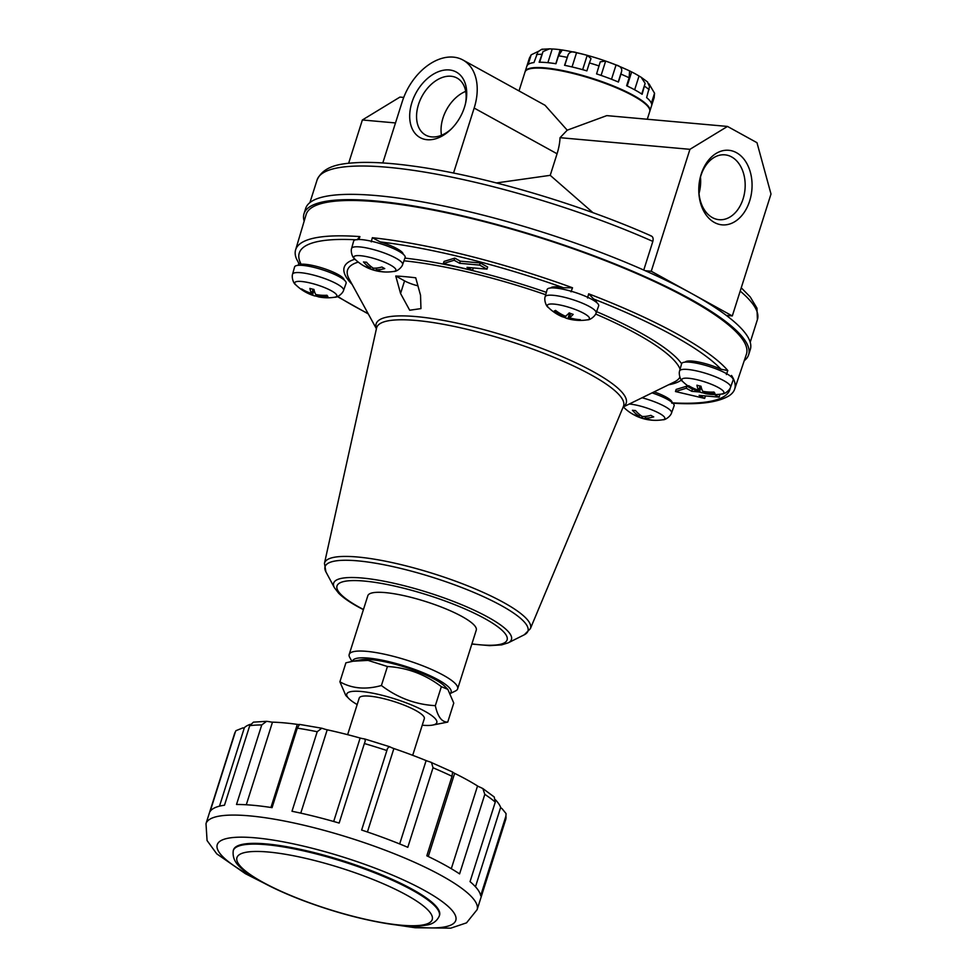 <?xml version="1.0" encoding="UTF-8"?>
<svg xmlns="http://www.w3.org/2000/svg" width="977" height="977" viewBox="0 0 977 977"><rect width="100%" height="100%" fill="white"/><g stroke="black" fill="none" stroke-linecap="round" stroke-linejoin="round"><path stroke-width="1.47" d="M428.28 856.511L454.647 773.357A6.827 1.429 17.6 0 1 452.607 772.025L429.758 761.804A6.827 1.429 17.6 0 1 426.119 760.582A135.388 28.443 17.6 0 0 393.878 748.541A6.827 1.429 17.6 0 1 390.58 747.173L389.444 746.66L387.527 748.358L386.868 750.531A142.215 29.872 -162.4 0 0 364.384 743.534L365.288 740.859L364.726 738.966L363.566 738.759A6.827 1.429 17.6 0 1 360.147 738.038A135.388 28.443 17.6 0 0 327.21 729.807A6.827 1.429 17.6 0 1 323.534 728.757L321.751 728.219L317.207 731.736A142.215 29.872 -162.4 0 0 297.289 728.134L299.597 724.421A6.827 1.429 17.6 0 1 297.301 724.384A135.388 28.443 17.6 0 0 272.485 722.162A6.827 1.429 17.6 0 1 269.432 721.71L266.623 721.319L261.738 724.946A142.215 29.872 -162.4 0 0 249.721 725.691L253.458 722.137L266.623 721.319M395.319 924.804L415.164 927.735L450.8 928.15L466.53 922.85L477.13 909.648L505.72 819.52A142.215 29.872 -162.4 0 0 505.891 816.174L480.672 895.689A142.215 29.872 17.6 0 0 470.047 881.633L495.278 802.105A142.215 29.872 -162.4 0 0 484.824 794.362L459.593 873.89A142.215 29.872 17.6 0 0 426.815 855.803L452.033 776.288A142.215 29.872 -162.4 0 0 433.019 767.775L431.468 762.365M452.607 772.025L452.033 776.288M439.308 915.974L439.552 915.229A108.081 22.703 -162.4 0 0 381.079 874.562A108.081 22.703 -162.4 0 0 266.513 843.945A108.081 22.703 -162.4 0 0 233.491 849.868L233.259 850.613C231.683 863.412 242.748 869.103 248.732 873.939C261.787 882.842 279.923 891.708 303.126 900.562C332.571 911.578 360.598 919.272 387.222 923.656C403.965 926.33 416.959 926.819 426.228 925.121C432.518 924.315 436.878 921.262 439.308 915.974A108.081 22.703 -162.4 0 0 380.835 875.307A108.081 22.703 -162.4 0 0 266.281 844.69A108.081 22.703 -162.4 0 0 233.259 850.613M261.738 724.946L236.519 804.474A142.215 29.872 17.6 0 1 252.823 805.256A142.215 29.872 17.6 0 1 272.058 807.649L297.289 728.134M219.495 806.159L244.384 727.67A6.827 1.429 17.6 0 1 242.76 727.938L235.933 730.686L235.323 731.981L210.104 811.496A142.215 29.872 17.6 0 1 224.49 805.219L249.721 725.691M386.868 750.531L361.637 830.047A142.215 29.872 17.6 0 1 407.8 847.303L433.019 767.775M317.207 731.736L291.989 811.264A142.215 29.872 17.6 0 1 339.153 823.061L364.384 743.534M244.384 727.67A135.388 28.443 17.6 0 1 250.356 724.336M454.647 773.357A135.388 28.443 17.6 0 1 477.545 785.972A6.827 1.429 17.6 0 0 480.428 787.377L482.846 788.549L484.824 794.362M495.522 799.858A135.388 28.443 17.6 0 1 500.651 807.417A6.827 1.429 17.6 0 0 502.007 808.614L506.062 813.597L505.72 819.52M417.924 285.821A14.228 2.992 17.6 0 1 404.563 280.875L395.758 276.015A162.133 34.061 17.6 0 1 415.726 277.81L420.537 295.286L420.953 308.61L409.693 310.234L400.558 293.491L395.758 276.015M479.622 265.085L486.986 269.151L467.018 267.356L472.538 270.409L443.35 263.546L454.122 260.248L459.642 263.301L479.622 265.085L480.293 262.972L487.657 267.026L486.986 269.151M459.642 263.301L460.314 261.177L480.293 262.972M454.122 260.248L454.793 258.123L460.314 261.177M443.35 263.546L444.022 261.421L454.793 258.123M472.538 270.409L473.21 268.284L472.404 267.845M714.419 394.561L719.109 397.15L699.129 395.367L704.661 398.408L675.473 391.545L686.233 388.248L691.765 391.301L699.544 391.997M691.765 391.301L692.437 389.176L693.279 389.261M686.233 388.248L686.916 386.135L692.437 389.176M675.473 391.545L676.145 389.42L686.916 386.135M704.661 398.408L705.333 396.296L704.527 395.844M719.109 397.15L719.78 395.038L718.62 394.39M465.528 103.379A32.559 21.909 -61.1 0 0 457.077 78.075A32.559 21.909 -61.1 0 0 422.174 95.99A32.559 21.909 -61.1 0 0 425.642 135.082A32.559 21.909 -61.1 0 0 451.557 128.72M465.699 91.374A32.559 21.909 -61.1 0 0 441.494 135.278M464.49 107.189A37.419 25.182 -61.1 0 0 465.773 102.316A37.419 25.182 -61.1 0 0 438.783 71.553A37.419 25.182 -61.1 0 0 410.364 123.09A37.419 25.182 -61.1 0 0 450.776 129.501A37.419 25.182 -61.1 0 0 464.49 107.189M712.38 217.602A32.559 23.082 95.1 0 0 719.096 219.691A32.559 23.082 95.1 0 0 744.999 189.33A32.559 23.082 95.1 0 0 724.91 154.842A32.559 23.082 95.1 0 0 699.703 180.342A32.559 23.082 95.1 0 0 712.38 217.602M699.019 193.409A32.559 23.082 95.1 0 0 700.472 177.142M714.358 222.451A37.419 26.538 95.1 0 0 751.948 181.71A37.419 26.538 95.1 0 0 709.961 158.555A37.419 26.538 95.1 0 0 714.358 222.451M635.49 410.535A45.455 32.241 95.1 0 0 642.28 416.495A45.455 30.592 -61.1 0 0 650.902 415.335A43.428 30.8 95.1 0 0 653.723 416.886A45.455 30.592 118.9 0 1 645.101 418.058A45.455 32.241 95.1 0 0 653.1 420.244A43.428 29.225 118.9 0 1 651.574 420.159A43.428 29.225 118.9 0 1 650.047 419.963A45.455 32.241 -84.9 0 1 648.459 419.78A45.455 32.241 -84.9 0 1 642.048 417.777A45.455 30.592 118.9 0 1 636.235 416.019A45.455 30.592 118.9 0 1 634.635 415.176A43.428 30.8 -84.9 0 1 632.705 414.163A43.428 30.8 -84.9 0 1 631.814 413.613A45.455 30.592 -61.1 0 0 639.227 416.226A45.455 32.241 -84.9 0 1 632.437 410.255A43.428 29.225 -61.1 0 0 635.49 410.535M639.227 416.226L639.727 414.663M642.048 417.777L642.451 416.507M645.101 418.058L645.638 416.361M366.522 262.215A45.455 32.241 95.1 0 0 373.324 268.174A45.455 30.592 -61.1 0 0 381.934 267.014A43.428 30.8 95.1 0 0 384.755 268.565A45.455 30.592 118.9 0 1 376.133 269.737A45.455 32.241 95.1 0 0 384.132 271.924A43.428 29.225 118.9 0 1 382.618 271.838A43.428 29.225 118.9 0 1 381.079 271.643A45.455 32.241 -84.9 0 1 379.503 271.459A45.455 32.241 -84.9 0 1 373.08 269.457A45.455 30.592 118.9 0 1 367.267 267.698A45.455 30.592 118.9 0 1 365.667 266.855A43.428 30.8 -84.9 0 1 363.737 265.842A43.428 30.8 -84.9 0 1 362.846 265.304A45.455 30.592 -61.1 0 0 370.259 267.906A45.455 32.241 -84.9 0 1 363.468 261.934A43.428 29.225 -61.1 0 0 366.522 262.215M370.259 267.906L370.759 266.342M373.08 269.457L373.483 268.186M376.133 269.737L376.67 268.04M566.318 318.258A45.504 45.504 0 0 0 587.226 319.858A22.068 4.641 -162.4 0 0 577.749 310.466A22.068 4.641 -162.4 0 0 554.081 304.103A22.068 4.641 -162.4 0 0 548.439 307.547A45.504 45.504 0 0 0 562.141 316.695A45.455 10.381 -69.5 0 0 564.108 316.743A45.455 43.22 -113.6 0 1 554.301 310.955A43.428 9.917 -69.5 0 0 555.534 310.417A45.455 43.22 66.4 0 0 565.353 316.206A45.455 10.381 -69.5 0 0 569.2 312.896A43.428 41.29 66.4 0 0 573.169 314.374A45.455 10.381 110.5 0 1 569.322 317.684A45.455 43.22 66.4 0 0 580.326 319.687A43.428 9.917 110.5 0 1 579.092 320.224A45.455 43.22 -113.6 0 1 568.077 318.221A45.455 10.381 110.5 0 1 566.318 318.258A45.455 10.381 110.5 0 1 565.439 317.745A43.428 41.29 -113.6 0 1 562.984 316.89M564.108 316.743L564.413 315.791M565.439 317.745L566.074 315.742M568.077 318.221L569.701 313.104M569.322 317.684L570.653 313.495M700.973 386.208A45.455 12.616 104 0 0 702.768 391.276A45.455 42.609 -37.1 0 0 714.004 392.046A43.428 12.054 104 0 0 714.92 393.255A45.455 42.609 142.9 0 1 703.684 392.485A45.455 12.616 104 0 0 705.797 393.707A45.504 45.504 0 0 0 721.71 394.012A22.068 4.641 -162.4 0 0 722.43 390.263A22.068 4.641 -162.4 0 0 688.565 378.27A22.068 4.641 -162.4 0 0 682.923 381.714A45.504 45.504 0 0 0 701.401 392.607A45.455 12.616 -76 0 1 699.63 391.472A45.455 42.609 142.9 0 1 689.591 386.916A43.428 12.054 -76 0 1 688.675 385.707A45.455 42.609 -37.1 0 0 698.714 390.263A45.455 12.616 -76 0 1 696.919 385.194A43.428 40.716 -37.1 0 0 700.973 386.208M698.714 390.263L700.057 386.025M699.63 391.472L701.107 386.807M704.82 393.352A43.428 40.716 142.9 0 1 702.622 392.754A45.455 12.616 -76 0 1 701.401 392.607M702.622 392.754L703.074 391.337M703.684 392.485L703.99 391.496M313.947 289.424A45.455 12.616 104 0 0 315.742 294.492A45.455 42.609 -37.1 0 0 326.977 295.262A43.428 12.054 104 0 0 327.893 296.471A45.455 42.609 142.9 0 1 316.658 295.701A45.455 12.616 104 0 0 318.758 296.923A45.504 45.504 0 0 0 334.671 297.228A22.068 4.641 -162.4 0 0 335.404 293.479A22.068 4.641 -162.4 0 0 301.527 281.486A22.068 4.641 -162.4 0 0 295.884 284.93A45.504 45.504 0 0 0 314.362 295.823A45.455 12.616 -76 0 1 312.591 294.688A45.455 42.609 142.9 0 1 302.552 290.132A43.428 12.054 -76 0 1 301.649 288.923A45.455 42.609 -37.1 0 0 311.687 293.479A45.455 12.616 -76 0 1 309.892 288.41A43.428 40.716 -37.1 0 0 313.947 289.424M311.687 293.479L313.031 289.241M312.591 294.688L314.069 290.035M317.781 296.568A43.428 40.716 142.9 0 1 315.595 295.97A45.455 12.616 -76 0 1 314.362 295.823M315.595 295.97L316.047 294.553M316.658 295.701L316.963 294.712M642.06 397.773A26.758 5.618 -162.4 0 1 671.565 412.929L674.106 405.834A27.026 5.679 -162.4 0 0 652.074 392.864M351.61 248.427A26.758 5.618 -162.4 0 1 359.792 246.925A26.758 5.618 -162.4 0 1 388.235 254.533A26.758 5.618 -162.4 0 1 402.609 264.608L405.137 257.513A27.026 5.679 -162.4 0 0 390.617 247.34A27.026 5.679 -162.4 0 0 361.893 239.646A27.026 5.679 -162.4 0 0 353.625 241.172L351.61 248.427C350.535 251.309 352.294 257.757 354.92 259.161A45.504 45.504 0 0 0 363.737 265.842M545.117 296.813A26.758 5.618 -162.4 0 1 553.3 295.31A26.758 5.618 -162.4 0 1 581.742 302.919A26.758 5.618 -162.4 0 1 596.117 312.994L598.645 305.899A27.026 5.679 -162.4 0 0 584.136 295.726A27.026 5.679 -162.4 0 0 555.4 288.044A27.026 5.679 -162.4 0 0 547.132 289.558L545.117 296.813C544.055 299.695 545.813 306.143 548.439 307.547M679.601 370.979A26.758 5.618 -162.4 0 1 687.784 369.465A26.758 5.618 -162.4 0 1 716.226 377.085A26.758 5.618 -162.4 0 1 730.601 387.161L733.129 380.065A27.026 5.679 -162.4 0 0 718.62 369.892A27.026 5.679 -162.4 0 0 689.884 362.198A27.026 5.679 -162.4 0 0 681.616 363.725L679.601 370.979C678.539 373.861 680.297 380.309 682.923 381.714M292.575 274.195A26.758 5.618 -162.4 0 1 300.757 272.693A26.758 5.618 -162.4 0 1 329.2 280.301A26.758 5.618 -162.4 0 1 343.574 290.377L346.102 283.281A27.026 5.679 -162.4 0 0 331.582 273.108A27.026 5.679 -162.4 0 0 302.858 265.414A27.026 5.679 -162.4 0 0 294.59 266.941L292.575 274.195C291.5 277.077 293.271 283.525 295.884 284.93M441.36 686.66L447.869 689.408L453.755 703.086L447.735 722.088C441.836 722.223 437.696 716.752 435.327 705.663L441.36 686.66C425.117 674.325 407.14 667.621 387.442 666.509L381.409 685.512C365.752 689.872 351.915 688.626 339.898 681.799L345.785 695.477L348.899 698.616A47.214 9.917 -162.4 0 0 357.179 704.564M435.327 705.663C415.628 704.564 397.651 697.847 381.409 685.512M387.442 666.509L368.036 660.391L353.1 661.209L345.919 662.797L339.898 681.799M447.869 689.396L444.767 686.269A47.214 9.917 -162.4 0 0 371.297 659.67A47.214 9.917 -162.4 0 0 361.221 659.768L353.1 661.209M347.629 734.667L359.243 698.03A34.134 7.169 17.6 0 1 369.672 696.161A34.134 7.169 17.6 0 1 405.858 705.821A34.134 7.169 17.6 0 1 424.311 718.669L412.697 755.306M422.247 725.203A47.214 9.917 -162.4 0 0 432.445 725.117A47.214 9.917 -162.4 0 0 418.608 708.093A47.214 9.917 -162.4 0 0 361.197 691.484A47.214 9.917 -162.4 0 0 348.899 698.616M447.735 722.088L432.445 725.117M629.139 77.769L626.623 85.732A65.422 13.739 17.6 0 1 642.133 94.281L645.125 83.338L641.144 77.268L639.031 75.998A58.876 12.371 -162.4 0 0 631.643 71.919L629.567 71.248L629.139 77.769A65.422 13.739 -162.4 0 0 620.945 74.105L618.429 82.056A65.422 13.739 17.6 0 0 596.581 73.898L600.257 61.832L605.655 61.062A58.876 12.371 -162.4 0 1 616.06 64.946C620.261 66.082 622.129 68.17 621.653 71.223L620.945 74.105M648.96 107.959A64.848 13.629 -162.4 0 0 608.647 84.23A64.848 13.629 -162.4 0 0 545.532 68.097A64.848 13.629 -162.4 0 0 527.714 69.489M649.79 111.305A65.422 13.739 -162.4 0 0 649.888 111.036A65.422 13.739 -162.4 0 0 614.496 86.428A65.422 13.739 -162.4 0 0 545.166 67.889A65.422 13.739 -162.4 0 0 525.174 71.48A65.422 13.739 -162.4 0 0 525.101 71.748M539.145 62.235A65.422 13.739 17.6 0 1 546.839 62.589A65.422 13.739 17.6 0 1 555.974 63.737L558.49 55.787L562.141 50.193L560.236 49.705A58.876 12.371 -162.4 0 0 556.06 49.241A58.876 12.371 -162.4 0 0 552.225 48.984L549.501 48.85L543.041 51.561L539.145 62.235M542.369 49.595C542.882 48.557 541.417 49.326 537.948 51.879L533.967 62.552A65.422 13.739 17.6 0 0 527.153 65.532L531.17 54.834L529.375 58.229A65.422 13.739 -162.4 0 1 529.681 57.582M651.378 103.232L654.553 93.23L651.671 104.27A65.422 13.739 17.6 0 0 646.64 97.615L649.546 86.611L647.604 82.349M589.412 62.931L586.884 70.881A65.422 13.739 17.6 0 0 564.559 65.3L568.199 54.59C569.713 51.854 572.51 51.207 576.577 52.66A58.876 12.371 -162.4 0 1 587.214 55.323L591.012 58.583L589.412 62.931A65.422 13.739 -162.4 0 1 599.096 65.947M649.888 111.036L654.101 97.785L654.553 93.23L649.998 85.512A58.876 12.371 -162.4 0 0 648.813 83.668M539.121 51.012L531.17 54.834L528.117 64.494M647.287 119.243L649.729 111.573A65.422 13.739 -162.4 0 0 614.338 86.953A65.422 13.739 -162.4 0 0 544.995 68.427A65.422 13.739 -162.4 0 0 525.003 72.005L519.007 90.922M382.801 162.951L402.255 101.62A51.195 34.451 118.9 0 1 462.927 60L545.044 105.284L567.222 130.185L560.053 137.684A51.195 34.451 118.9 0 1 557.061 153.768L474.163 108.056L453.536 173.063M727.499 126.436L756.98 142.691L771 194.02L732.31 315.95L691.789 293.601A233.234 48.997 -162.4 0 0 645.247 270.714L651.256 271.252L689.933 149.322L727.499 126.436L606.79 115.616L567.222 130.185M450.58 693.365L455.6 690.91A56.886 11.956 -162.4 0 0 457.639 688.858A56.886 11.956 -162.4 0 0 426.876 667.45A56.886 11.956 -162.4 0 0 366.57 651.341A56.886 11.956 -162.4 0 0 349.192 654.456A56.886 11.956 -162.4 0 0 349.681 657.313L351.94 661.417M457.639 688.858L476.275 630.116A56.886 11.956 -162.4 0 0 445.5 608.72A56.886 11.956 -162.4 0 0 385.207 592.599A56.886 11.956 -162.4 0 0 367.828 595.726L349.192 654.456M450.482 693.169A51.659 10.845 -162.4 0 0 425.508 673.703A51.659 10.845 -162.4 0 0 368.414 658.095A51.659 10.845 -162.4 0 0 352.55 661.307M593.015 212.717L550.222 175.335L557.061 153.768M643.758 270.055L652.844 241.404C653.601 238.119 652.77 236.226 650.364 235.738M560.053 137.684L689.933 149.322M744.23 360.708A233.234 48.997 -162.4 0 0 748.638 354.761L750.324 349.448A233.234 48.997 -162.4 0 0 726.314 315.412L732.31 315.95M298.803 263.363L298.193 265.329M298.962 263.607L296.422 258.722A230.303 48.374 17.6 0 1 295.604 249.892A230.303 48.374 17.6 0 1 359.902 236.605L358.925 239.499M571.008 291.818L572.522 287.775A230.303 48.374 17.6 0 0 372.347 237.716L371.248 241.869M726.375 374.557L727.804 370.527A230.303 48.374 17.6 0 0 588.679 293.821L587.556 298.009M671.749 403.122C698.592 404.954 717.631 402.548 728.891 395.905A230.303 48.374 17.6 0 0 734.643 389.164A230.303 48.374 17.6 0 0 731.517 375.449L731.126 376.682M734.643 389.164L746.416 354.236A230.963 48.52 -162.4 0 0 540.989 237.985A230.963 48.52 -162.4 0 0 306.119 214.574L295.604 249.892M298.84 263.265L301.136 264.242A24.181 5.08 17.6 0 1 327.124 269.664A24.181 5.08 17.6 0 1 344.124 279.935M372.347 237.716L380.273 241.93A24.181 5.08 17.6 0 1 403.159 254.154M357.032 239.841L359.902 236.605M685.17 362.125A24.181 5.08 17.6 0 1 721.014 369.245L727.804 370.527M588.679 293.821L593.686 299.023A24.181 5.08 17.6 0 1 596.678 302.552M550.686 287.959A24.181 5.08 17.6 0 1 563.497 287.751L572.522 287.775M645.247 270.714A233.234 48.997 -162.4 0 0 305.679 208.406L304.006 213.707A233.234 48.997 -162.4 0 0 304.165 221.12M654.138 391.862A24.181 5.08 17.6 0 1 672.127 402.475M748.638 354.761A233.234 48.997 -162.4 0 0 541.136 237.533A233.234 48.997 -162.4 0 0 304.006 213.707M726.314 315.412A233.234 48.997 -162.4 0 0 691.789 293.601L651.256 271.252M348.642 163.257L362.369 119.976L399.935 97.089L403.721 97.431M362.369 119.976L395.49 122.943M462.927 60A51.195 34.451 118.9 0 1 474.163 108.056M496.426 182.943L550.222 175.335M482.846 788.549L494.228 796.976L495.278 802.105M505.891 816.174L506.062 813.597M321.751 728.219L299.597 724.421M268.284 852.017A102.402 21.506 -162.4 0 0 305.496 901.307A102.402 21.506 -162.4 0 0 430.039 912.457A102.402 21.506 -162.4 0 0 268.284 852.017M404.771 925.744A125.154 26.294 -162.4 0 0 429.77 893.479A125.154 26.294 -162.4 0 0 255.461 837.851A125.154 26.294 -162.4 0 0 255.852 878.506M477.13 909.648A142.215 29.872 -162.4 0 0 400.191 856.133A142.215 29.872 -162.4 0 0 249.453 815.856A142.215 29.872 -162.4 0 0 206 823.648L207.063 840.55L216.747 853.837L245.422 873.707L264.12 883.184M235.323 731.981A142.215 29.872 -162.4 0 0 234.59 733.519L206 823.648M400.558 293.491L404.563 280.875M623.241 406.823A131.162 27.551 -162.4 0 0 509.518 337.187A131.162 27.551 -162.4 0 0 376.45 328.528M623.167 407.018L674.289 381.995A174.688 36.699 -162.4 0 0 679.894 377.232M680.102 369.196A174.688 36.699 -162.4 0 0 595.677 314.032M545.703 294.736A174.688 36.699 -162.4 0 0 403.965 260.798M358.266 262.092A174.688 36.699 -162.4 0 0 349.058 278.824L376.401 328.736M651.574 420.159A45.504 45.504 0 0 0 662.675 419.78A22.068 4.641 -162.4 0 0 656.495 411.867A22.068 4.641 -162.4 0 0 629.53 404.038A22.068 4.641 -162.4 0 0 629.298 404.014M623.363 406.92A22.068 4.641 -162.4 0 0 623.888 407.482A45.504 45.504 0 0 0 632.705 414.163M382.618 271.838A45.504 45.504 0 0 0 393.707 271.459A22.068 4.641 -162.4 0 0 387.539 263.546A22.068 4.641 -162.4 0 0 360.562 255.718A22.068 4.641 -162.4 0 0 354.92 259.161M541.673 54.285A65.422 13.739 -162.4 0 0 536.483 54.602M654.101 97.785A65.422 13.739 -162.4 0 0 654.187 96.32M649.168 89.664A65.422 13.739 -162.4 0 0 644.661 86.33M567.087 57.35A65.422 13.739 -162.4 0 0 558.49 55.787M641.742 94.024L645.125 83.338M634.659 89.799L639.031 75.998M627.185 85.988L631.643 71.919M649.558 86.904L649.998 85.512M547.877 62.687L552.225 48.984M539.646 62.235L543.041 51.561M555.803 63.713L560.236 49.705M572.046 66.949L576.577 52.66M564.779 65.337L568.199 54.59M582.658 69.672L587.214 55.323M601.087 75.424L605.655 61.062M618.246 81.983L621.653 71.223M611.517 79.247L616.06 64.946M471.915 643.88A89.2 18.734 -162.4 0 0 489.111 621.054A89.2 18.734 -162.4 0 0 366.827 581.315A89.2 18.734 -162.4 0 0 359.414 607.315A89.2 18.734 -162.4 0 0 363.468 609.477M337.688 296.41A225.87 47.446 -162.4 0 0 368.121 313.617M672.567 402.866A225.87 47.446 -162.4 0 0 730.198 388.125M355.762 239.78A225.87 47.446 -162.4 0 0 301.136 264.242M721.014 369.245A225.87 47.446 -162.4 0 0 593.686 299.023M563.497 287.751A225.87 47.446 -162.4 0 0 380.273 241.93M668.598 384.779A178.706 37.541 -162.4 0 0 681.421 380.004M681.628 363.713A178.706 37.541 -162.4 0 0 596.593 311.651M546.363 292.343A178.706 37.541 -162.4 0 0 404.918 258.123M354.969 259.21A178.706 37.541 -162.4 0 0 352.099 284.392M530.377 628.663L623.436 406.383A129.526 27.209 -162.4 0 0 508.37 340.802A129.526 27.209 -162.4 0 0 376.56 328.064L324.462 563.338L325.927 571.887A106.432 22.361 -162.4 0 1 433.275 577.541A106.432 22.361 -162.4 0 1 524.246 634.806L530.377 628.663A108.032 22.691 -162.4 0 0 434.411 573.963A108.032 22.691 -162.4 0 0 324.462 563.338M524.246 634.806L508.199 642.842A93.255 19.589 -162.4 0 0 428.476 592.66A93.255 19.589 -162.4 0 0 334.415 587.714L325.927 571.887M750.214 342.255L757.407 319.613A230.963 48.52 -162.4 0 0 740.2 291.109M652.844 241.404A230.963 48.52 -162.4 0 0 317.098 179.939C324.132 164.417 343.623 163.318 360.391 162.463C374.777 162.072 391.997 163.22 412.038 165.943C480.66 174.968 579.043 203.778 651.305 235.97M451.301 868.7L477.545 785.972M367.413 831.989L393.878 748.541M300.769 813.133L327.21 729.807M399.678 843.945L426.119 760.582M246.289 804.767L272.485 722.162M333.682 821.486L360.147 738.038M270.947 807.478L297.301 724.384M475.469 886.786L500.651 807.417M636.235 416.019A45.504 45.504 0 0 0 648.459 419.78M671.565 412.929C670.784 415.897 665.63 420.147 662.675 419.78M367.267 267.698A45.504 45.504 0 0 0 379.503 271.459M402.609 264.608C401.816 267.576 396.662 271.826 393.707 271.459M596.117 312.994C595.335 315.962 590.169 320.224 587.226 319.858M730.601 387.161C729.819 390.128 724.653 394.378 721.71 394.012M343.574 290.377C342.78 293.344 337.627 297.594 334.671 297.228M525.174 71.48L529.375 58.229M561.372 49.851C585.199 53.601 608.305 60.806 630.702 71.443M641.144 77.268L647.714 82.08M542.003 49.277L549.501 48.85M337.334 296.544L368.292 313.935M508.199 642.842L501.58 644.893L489.624 645.638L471.854 644.075M363.407 609.672L358.351 606.986C349.656 602.223 343.086 597.631 338.64 593.21L334.415 587.714M309.917 202.581L317.098 179.939M741.25 287.8L750.226 296.923L756.955 308.146L757.407 319.613M235.933 730.686L234.59 733.519M389.444 746.66L364.726 738.966"/></g></svg>

